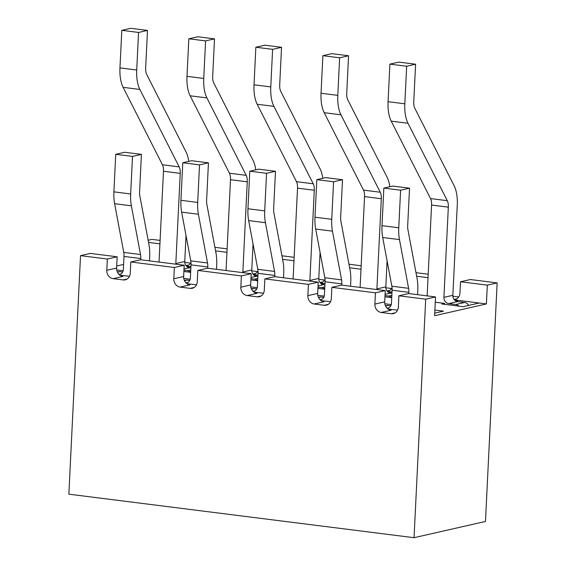 <?xml version="1.0" encoding="UTF-8"?>
<svg xmlns="http://www.w3.org/2000/svg" width="566" height="566" viewBox="0 0 566 566"><rect width="100%" height="100%" fill="white"/><g stroke="black" fill="none" stroke-linecap="round" stroke-linejoin="round"><path stroke-width="0.85" d="M189.235 267.746L189.815 266.529L190.926 266.671M190.65 272.324L183.879 271.468M116.709 265.985L123.6 264.414M116.723 269.947L123.176 270.76M183.752 278.401L190.197 279.215M250.773 286.849L257.226 287.662M317.802 295.303L324.247 296.117M384.823 303.751L391.276 304.565M434.886 310.069L443.475 311.151L434.738 313.139M434.61 315.715L486.399 303.928L487.319 285.144L497.139 282.908L485.472 521.442L414.043 537.7L425.703 299.173L435.53 296.938L434.61 315.715M457.342 301.551L457.915 300.334L486.399 303.928M479.197 303.022L463.122 306.68L441.841 303.992L444.522 303.383L435.268 302.216M391.729 297.674L384.958 296.825M324.7 289.226L317.929 288.37M257.679 280.771L250.901 279.922M186.37 266.098L189.815 266.529L187.502 267.053M190.593 263.155L184.771 262.419M174.363 267.477L130.796 261.987L140.616 259.752L184.183 265.242L183.632 276.512A7.606 6.665 -102.8 0 0 189.964 284.868L180.144 287.103A7.606 6.665 77.2 0 1 173.812 278.748L174.363 267.477L184.183 265.242M215.582 250.88L226.952 252.316M190.99 262.49A7.606 6.665 77.2 0 1 186.844 265.801A7.606 6.665 77.2 0 1 186.2 265.907M214.91 247.321L227.122 248.863M256.264 276.194L256.837 274.984L257.954 275.126M120.056 275.295L129.487 276.293M130.796 261.987L130.244 273.258A7.606 6.665 77.2 0 1 125.228 279.823A7.606 6.665 77.2 0 1 123.176 279.922L113.122 278.656A7.606 6.665 77.2 0 1 106.783 270.293L107.335 259.03L117.155 256.794L116.61 268.058A7.606 6.665 -102.8 0 0 122.942 276.42L113.122 278.656M253.391 274.545L256.837 274.984L254.53 275.508M257.622 271.609L251.799 270.873M241.385 275.932L197.817 270.435L207.644 268.199L251.212 273.696L250.66 284.96A7.606 6.665 -102.8 0 0 256.992 293.322L247.172 295.558A7.606 6.665 77.2 0 1 240.833 287.203L241.385 275.932L251.212 273.696M282.604 259.334L293.973 260.77M258.011 270.944A7.606 6.665 77.2 0 1 253.865 274.248A7.606 6.665 77.2 0 1 253.228 274.354M281.939 255.775L294.143 257.311M323.285 284.648L323.865 283.432L324.983 283.573M187.077 283.75L196.515 284.748M197.817 270.435L197.265 281.705A7.606 6.665 77.2 0 1 192.256 288.278A7.606 6.665 77.2 0 1 190.197 288.377L180.144 287.103M320.42 283L323.865 283.432L321.559 283.955M324.643 280.057L318.821 279.321M308.413 284.38L264.846 278.889L274.666 276.654L318.233 282.144L317.682 293.414A7.606 6.665 -102.8 0 0 324.021 301.77L314.194 304.006A7.606 6.665 77.2 0 1 307.862 295.65L308.413 284.38L318.233 282.144M349.632 267.782L361.002 269.218M325.04 279.392A7.606 6.665 77.2 0 1 320.894 282.703A7.606 6.665 77.2 0 1 320.257 282.809M348.967 264.223L361.172 265.765M390.314 293.096L390.887 291.886L392.005 292.028M254.106 292.197L263.537 293.202M264.846 278.889L264.294 290.16A7.606 6.665 77.2 0 1 259.278 296.726A7.606 6.665 77.2 0 1 257.226 296.825L247.172 295.558M387.441 291.448L390.887 291.886L388.58 292.41M391.672 288.511L385.849 287.776M375.435 292.834L331.867 287.337L341.694 285.101L385.262 290.599L384.71 301.869A7.606 6.665 -102.8 0 0 391.042 310.225L381.222 312.46A7.606 6.665 77.2 0 1 374.883 304.105L375.435 292.834L385.262 290.599M416.654 276.236L428.023 277.673M392.061 287.846A7.606 6.665 77.2 0 1 387.915 291.15A7.606 6.665 77.2 0 1 387.278 291.264M415.989 272.678L428.193 274.213M321.134 300.652L330.565 301.65M331.867 287.337L331.322 298.607A7.606 6.665 77.2 0 1 326.306 305.18A7.606 6.665 77.2 0 1 324.247 305.279L314.194 304.006M454.47 299.902L457.915 300.334L455.609 300.864M458.693 296.959L452.871 296.223M425.703 299.173L398.896 295.792L408.716 293.556L435.53 296.938M454.307 299.711A7.606 6.665 77.2 0 0 454.944 299.605A7.606 6.665 77.2 0 0 459.96 293.032L460.505 281.762L487.319 285.144M460.505 281.762L470.332 279.526L497.139 282.908M107.335 259.03L80.528 255.648L68.861 494.175L414.043 537.7M398.896 295.792L398.344 307.062A7.606 6.665 77.2 0 1 393.328 313.628A7.606 6.665 77.2 0 1 391.276 313.727L381.222 312.46M80.528 255.648L90.348 253.412L117.155 256.794M388.156 309.1L397.587 310.104M148.554 242.432L159.923 243.861M148.143 240.253L151.957 239.383L160.093 240.409M444.473 304.324L444.522 303.383M385.439 305.767L386.5 305.527A5.702 4.995 77.2 0 1 388.043 305.456L390.809 305.803M400.601 190.211L383.84 188.096L382.008 225.664L398.761 227.773L400.601 190.211L409.529 188.181L407.69 225.742A9.502 4.365 97.2 0 0 407.93 229.683L417.064 278.401A28.689 13.167 -82.8 0 1 417.779 290.308L417.567 294.674M387.257 308.378A5.702 4.995 -102.8 0 0 387.689 308.3A5.702 4.995 -102.8 0 0 391.453 303.376L392.089 290.224A9.679 4.443 97.2 0 0 391.849 286.212L408.61 288.32L399.476 239.602A28.512 13.089 97.2 0 1 398.761 227.773M382.008 225.664A28.512 13.089 97.2 0 0 382.715 237.494L391.849 286.212M383.84 188.096L392.776 186.065L409.529 188.181M392.089 290.224L408.85 292.339L408.786 293.563M408.85 292.339A9.679 4.443 97.2 0 0 408.61 288.32M318.41 297.32L319.472 297.079A5.702 4.995 77.2 0 1 321.014 297.001L323.78 297.355M333.572 181.757L316.819 179.648L314.979 217.21L331.74 219.325L333.572 181.757L342.501 179.726L340.668 217.287A9.502 4.365 97.2 0 0 340.902 221.235L350.036 269.954A28.689 13.167 -82.8 0 1 350.75 281.854L350.538 286.219M320.236 299.923A5.702 4.995 -102.8 0 0 320.66 299.853A5.702 4.995 -102.8 0 0 324.424 294.921L325.068 281.776A9.679 4.443 97.2 0 0 324.827 277.757L341.581 279.873L332.447 231.154A28.512 13.089 97.2 0 1 331.74 219.325M314.979 217.21A28.512 13.089 97.2 0 0 315.694 229.039L324.827 277.757M316.819 179.648L325.747 177.611L342.501 179.726M325.068 281.776L341.822 283.891L341.765 285.115M341.822 283.891A9.679 4.443 97.2 0 0 341.581 279.873M427.104 295.877A5.702 4.995 -102.8 0 0 427.167 295.24L431.575 205.055L448.336 207.163L443.921 297.355A5.702 4.995 -102.8 0 0 448.675 303.624L455.715 304.515A5.702 4.995 77.2 0 1 458.778 306.128M431.575 205.055A9.502 4.365 97.2 0 0 430.528 198.567L391.226 121.152A28.512 13.089 97.2 0 1 388.071 101.703L389.903 64.135L398.832 62.104L415.593 64.22L413.753 101.781A9.502 4.365 -82.8 0 0 414.807 108.262L454.109 185.683A28.512 13.089 97.2 0 1 457.264 205.133L452.85 295.325A5.702 4.995 -102.8 0 0 457.604 301.593L464.644 302.477A5.702 4.995 77.2 0 1 468.655 305.421M415.593 64.22L406.664 66.25L404.824 103.811A28.512 13.089 97.2 0 0 407.98 123.261L447.282 200.682A9.502 4.365 97.2 0 1 448.336 207.163M389.903 64.135L406.664 66.25M385.014 295.601L388.686 296.06A5.702 4.995 77.2 0 1 391.729 297.652M387.102 260.862L385.828 286.87A5.702 4.995 -102.8 0 0 390.575 293.138L391.941 293.315M360.082 287.422A5.702 4.995 -102.8 0 0 360.139 286.792L364.554 196.6A9.502 4.365 97.2 0 0 363.499 190.119L324.198 112.698L340.958 114.813A28.512 13.089 97.2 0 1 337.803 95.364L339.635 57.803L348.564 55.765L346.732 93.333A9.502 4.365 -82.8 0 0 347.779 99.814L387.08 177.236A28.512 13.089 97.2 0 1 389.832 186.73M348.564 55.765L331.81 53.657L322.882 55.687L321.042 93.249A28.512 13.089 97.2 0 0 324.198 112.698M364.554 196.6L381.307 198.716L376.899 288.908A5.702 4.995 -102.8 0 0 376.899 289.544M381.307 198.716A9.502 4.365 97.2 0 0 380.26 192.235L340.958 114.813M322.882 55.687L339.635 57.803M117.339 271.963L118.393 271.722A5.702 4.995 77.2 0 1 119.935 271.652L122.709 271.998M132.501 156.407L115.74 154.292L113.907 191.853L130.661 193.968L132.501 156.407L141.429 154.369L139.59 191.938A9.502 4.365 97.2 0 0 139.83 195.878L148.964 244.597A28.689 13.167 -82.8 0 1 149.679 256.504L149.466 260.862M119.157 274.574A5.702 4.995 -102.8 0 0 119.589 274.496A5.702 4.995 -102.8 0 0 123.346 269.572L123.989 256.419A9.679 4.443 97.2 0 0 123.749 252.408L140.51 254.516L131.369 205.798A28.512 13.089 97.2 0 1 130.661 193.968M113.907 191.853A28.512 13.089 97.2 0 0 114.615 203.689L123.749 252.408M115.74 154.292L124.669 152.261L141.429 154.369M123.989 256.419L140.75 258.535L140.686 259.759M140.75 258.535A9.679 4.443 97.2 0 0 140.51 254.516M317.986 287.146L321.665 287.606A5.702 4.995 77.2 0 1 324.707 289.198M320.073 252.415L318.8 278.422A5.702 4.995 -102.8 0 0 323.554 284.691L324.919 284.861M293.054 278.967A5.702 4.995 -102.8 0 0 293.117 278.338L297.525 188.153A9.502 4.365 97.2 0 0 296.478 181.665L257.176 104.25L273.93 106.358A28.512 13.089 97.2 0 1 270.774 86.909L272.614 49.348L281.543 47.318L279.703 84.879A9.502 4.365 -82.8 0 0 280.757 91.359L320.059 168.781A28.512 13.089 97.2 0 1 322.811 178.283M281.543 47.318L264.782 45.202L255.853 47.233L254.021 84.801A28.512 13.089 97.2 0 0 257.176 104.25M297.525 188.153L314.286 190.261L309.871 280.453A5.702 4.995 -102.8 0 0 309.871 281.09M314.286 190.261A9.502 4.365 97.2 0 0 313.231 183.78L273.93 106.358M255.853 47.233L272.614 49.348M184.36 280.418L185.422 280.177A5.702 4.995 77.2 0 1 186.964 280.099L189.73 280.453M199.522 164.855L182.768 162.746L180.929 200.307L197.69 202.423L199.522 164.855L208.451 162.824L206.618 200.385A9.502 4.365 97.2 0 0 206.852 204.333L215.986 253.052A28.689 13.167 -82.8 0 1 216.7 264.952L216.488 269.317M186.186 283.021A5.702 4.995 -102.8 0 0 186.61 282.943A5.702 4.995 -102.8 0 0 190.374 278.019L191.018 264.874A9.679 4.443 97.2 0 0 190.777 260.855L207.531 262.971L198.397 214.252A28.512 13.089 97.2 0 1 197.69 202.423M180.929 200.307A28.512 13.089 97.2 0 0 181.644 212.137L190.777 260.855M182.768 162.746L191.697 160.709L208.451 162.824M191.018 264.874L207.772 266.982L207.715 268.213M207.772 266.982A9.679 4.443 97.2 0 0 207.531 262.971M251.389 288.865L252.45 288.625A5.702 4.995 77.2 0 1 253.985 288.554L256.759 288.901M266.551 173.309L249.79 171.194L247.958 208.762L264.711 210.87L266.551 173.309L275.479 171.279L273.64 208.84A9.502 4.365 97.2 0 0 273.88 212.781L283.014 261.499A28.689 13.167 -82.8 0 1 283.729 273.406L283.516 277.764M253.207 291.476A5.702 4.995 -102.8 0 0 253.639 291.398A5.702 4.995 -102.8 0 0 257.403 286.474L258.039 273.321A9.679 4.443 97.2 0 0 257.799 269.31L274.56 271.418L265.426 222.7A28.512 13.089 97.2 0 1 264.711 210.87M247.958 208.762A28.512 13.089 97.2 0 0 248.665 220.591L257.799 269.31M249.79 171.194L258.719 169.163L275.479 171.279M258.039 273.321L274.8 275.437L274.736 276.661M274.8 275.437A9.679 4.443 97.2 0 0 274.56 271.418M250.964 278.691L254.636 279.158A5.702 4.995 77.2 0 1 257.679 280.75M253.052 243.96L251.778 269.968A5.702 4.995 -102.8 0 0 256.525 276.236L257.891 276.406M226.025 270.52A5.702 4.995 -102.8 0 0 226.089 269.89L230.504 179.698A9.502 4.365 97.2 0 0 229.449 173.217L190.148 95.796L206.908 97.911A28.512 13.089 97.2 0 1 203.746 78.462L205.585 40.893L214.514 38.863L212.682 76.431A9.502 4.365 -82.8 0 0 213.729 82.912L253.03 160.334A28.512 13.089 97.2 0 1 255.782 169.828M214.514 38.863L197.76 36.755L188.832 38.785L186.992 76.346A28.512 13.089 97.2 0 0 190.148 95.796M230.504 179.698L247.257 181.813L242.849 272.005A5.702 4.995 -102.8 0 0 242.849 272.642M247.257 181.813A9.502 4.365 97.2 0 0 246.203 175.333L206.908 97.911M188.832 38.785L205.585 40.893M183.936 270.244L187.608 270.704A5.702 4.995 77.2 0 1 190.657 272.296M186.023 235.513L184.749 261.52A5.702 4.995 -102.8 0 0 189.504 267.789L190.869 267.959M159.004 262.065A5.702 4.995 -102.8 0 0 159.067 261.435L163.475 171.25A9.502 4.365 97.2 0 0 162.428 164.763L123.126 87.348L139.88 89.456A28.512 13.089 97.2 0 1 136.724 70.007L138.564 32.446L147.493 30.415L145.653 67.977A9.502 4.365 -82.8 0 0 146.707 74.457L186.009 151.879A28.512 13.089 97.2 0 1 188.761 161.381M147.493 30.415L130.732 28.3L121.803 30.331L119.964 67.899A28.512 13.089 97.2 0 0 123.126 87.348M163.475 171.25L180.236 173.359L175.821 263.551A5.702 4.995 -102.8 0 0 175.821 264.188M180.236 173.359A9.502 4.365 97.2 0 0 179.181 166.878L139.88 89.456M121.803 30.331L138.564 32.446M185.981 265.624L188.74 264.994M123.176 279.922L127.124 279.024M253.009 274.078L255.761 273.449M190.197 288.377L194.152 287.471M320.031 282.526L322.79 281.903M257.226 296.825L261.174 295.926M387.059 290.981L389.811 290.351M324.247 305.279L328.202 304.374M454.081 299.428L456.84 298.806M391.276 313.727L395.224 312.828M374.883 304.105L384.71 301.869M307.862 295.65L317.682 293.414M240.833 287.203L250.66 284.96M173.812 278.748L183.632 276.512M106.783 270.293L116.61 268.058M388.043 305.456L385.552 306.022M389.111 307.699L387.052 308.166M382.715 237.494L399.476 239.602M321.014 297.001L318.531 297.567M322.082 299.251L320.023 299.718M315.694 229.039L332.447 231.154M464.644 302.477L455.715 304.515M452.85 295.325L443.921 297.355M457.604 301.593L448.675 303.624M430.528 198.567L447.282 200.682M391.226 121.152L407.98 123.261M388.071 101.703L404.824 103.811M391.842 295.339L388.686 296.06M385.828 286.87L376.899 288.908M390.575 293.138L385.071 294.391M363.499 190.119L380.26 192.235M321.042 93.249L337.803 95.364M119.935 271.652L117.452 272.218M121.011 273.894L118.952 274.361M114.615 203.689L131.369 205.798M324.82 286.891L321.665 287.606M318.8 278.422L309.871 280.453M323.554 284.691L318.05 285.943M296.478 181.665L313.231 183.78M254.021 84.801L270.774 86.909M186.964 280.099L184.481 280.665M188.032 282.349L185.973 282.816M181.644 212.137L198.397 214.252M253.985 288.554L251.502 289.12M255.061 290.797L253.002 291.264M248.665 220.591L265.426 222.7M257.792 278.437L254.636 279.158M251.778 269.968L242.849 272.005M256.525 276.236L251.021 277.489M229.449 173.217L246.203 175.333M186.992 76.346L203.746 78.462M190.763 269.989L187.608 270.704M184.749 261.52L175.821 263.551M189.504 267.789L184 269.041M162.428 164.763L179.181 166.878M119.964 67.899L136.724 70.007"/></g></svg>
